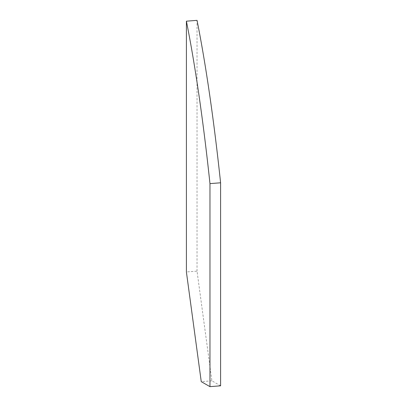 <?xml version="1.0" encoding="UTF-8"?>
<svg xmlns="http://www.w3.org/2000/svg" width="407" height="407" viewBox="0 0 407 407"><rect width="100%" height="100%" fill="white"/><g stroke="black" fill="none" stroke-linecap="round" stroke-linejoin="round"><path stroke-width="0.31" stroke-dasharray="2.04 1.53" d="M220.599 385.816L211.889 380.82L197.034 271.143L186.401 271.962M211.889 380.82L201.251 381.659M197.034 271.143L197.034 20.35"/><path stroke-width="0.61" d="M209.966 386.65L201.251 381.659L186.401 271.962L186.401 21.179A332.921 38.411 85.5 0 1 209.966 183.618L209.966 386.65L220.599 385.816L220.599 182.794L209.966 183.618M186.401 21.179L197.034 20.35A332.921 38.411 85.5 0 1 220.599 182.794"/></g></svg>
